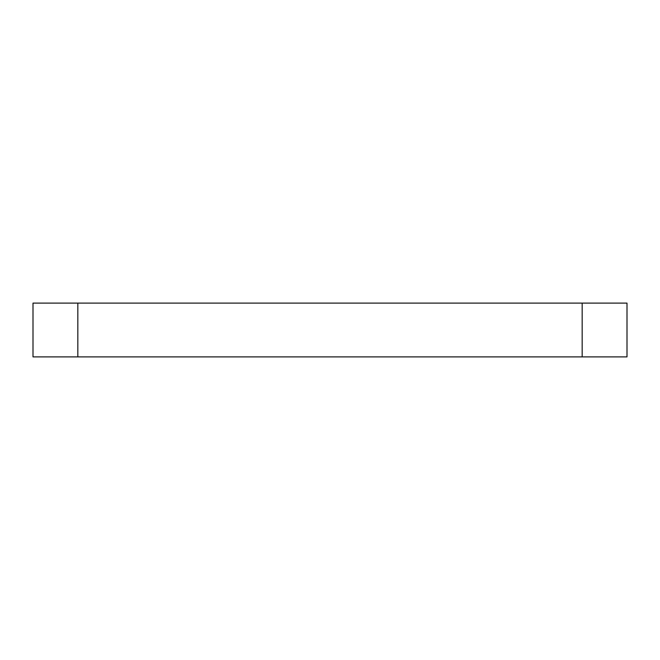 <?xml version="1.0" encoding="UTF-8"?>
<svg xmlns="http://www.w3.org/2000/svg" width="660" height="660" viewBox="0 0 660 660"><rect width="100%" height="100%" fill="white"/><g stroke="black" fill="none" stroke-linecap="round" stroke-linejoin="round"><path stroke-width="0.99" d="M627 303.105L627 356.895L627 303.105L582.169 303.105L582.169 356.895L627 356.895M582.169 356.895L77.831 356.895L77.831 303.105L33 303.105L33 356.895L77.831 356.895M33 356.895L33 303.105M77.831 303.105L582.169 303.105"/></g></svg>
